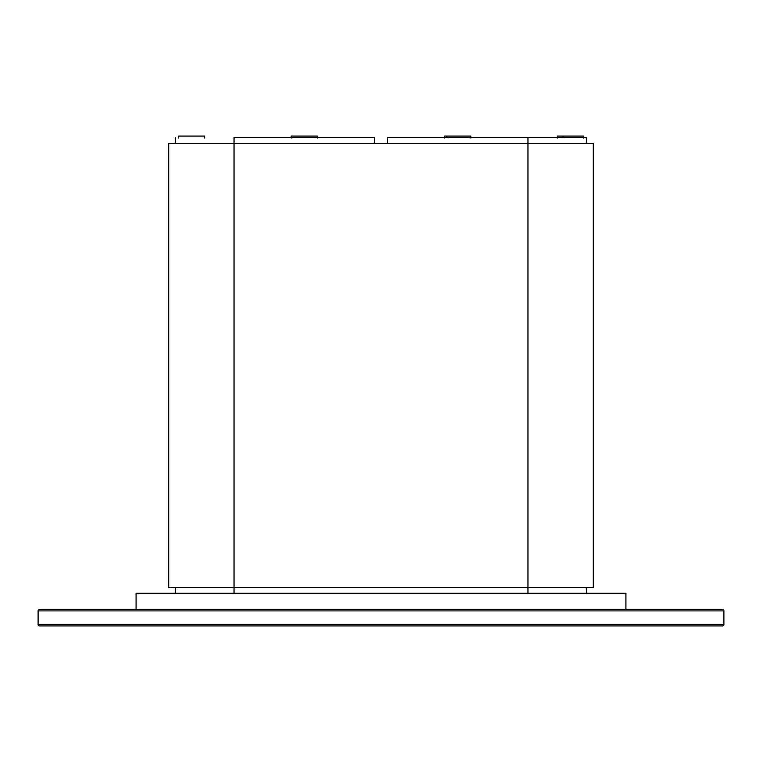<?xml version="1.0" encoding="UTF-8"?>
<svg xmlns="http://www.w3.org/2000/svg" width="762" height="762" viewBox="0 0 762 762"><rect width="100%" height="100%" fill="white"/><g stroke="black" fill="none" stroke-linecap="round" stroke-linejoin="round"><path stroke-width="1.14" d="M722.595 609.6L39.405 609.6A1.305 1.305 0 0 0 38.1 610.905L38.1 624.621A1.305 1.305 0 0 0 39.405 625.926A1.305 1.305 0 0 1 38.1 624.621L723.9 624.621L38.1 624.621L38.1 610.905L723.9 610.905L38.1 610.905A1.305 1.305 0 0 1 39.405 609.6L722.595 609.6A1.305 1.305 0 0 1 723.9 610.905A1.305 1.305 0 0 0 722.595 609.6M722.595 625.926A1.305 1.305 0 0 0 723.9 624.621A1.305 1.305 0 0 1 722.595 625.926L39.405 625.926L722.595 625.926M723.9 624.621L723.9 610.905L723.9 624.621M136.074 593.274L136.074 609.6L136.074 593.274L625.926 593.274L136.074 593.274M625.926 609.6L625.926 593.274L625.926 609.6M168.726 587.397L168.726 143.256L168.726 587.397L234.039 587.397L234.039 593.274L234.039 143.256L527.961 143.256L527.961 593.274L527.961 587.397L593.274 587.397L593.274 143.256L527.961 143.256L527.961 587.397L234.039 587.397L234.039 143.256L168.726 143.256L234.039 143.256L234.039 137.379L374.466 137.379L374.466 143.256L374.466 137.379L234.039 137.379L234.039 143.256L593.274 143.256M527.961 593.274L527.961 587.397L527.961 593.274M527.961 137.379L527.961 143.256L527.961 137.379L586.74 137.379L387.534 137.379L527.961 137.379M387.534 143.256L387.534 137.379L387.534 143.256M582.968 136.074L563.004 136.074L563.004 137.379L563.004 136.074L557.346 136.074L557.346 138.027M577.825 136.074L578.844 136.074M583.473 138.027L583.473 136.074L557.346 136.074M444.684 136.074L470.802 136.074L446.684 136.074L446.684 137.379L446.684 136.074L444.684 136.074L444.684 138.027M468.811 136.074L469.43 136.074M291.198 136.074L317.316 136.074L317.278 137.379L317.316 136.074L291.236 136.074L291.236 137.379L291.189 136.074L291.189 138.027M178.527 138.027L178.527 136.074L204.635 136.074L204.521 137.379L204.521 136.074L178.66 136.074M175.26 593.274L175.26 587.397L175.26 593.274M586.74 137.379L586.74 143.256L586.74 137.379M470.811 136.074L470.811 138.027M317.316 136.074L317.316 138.027L317.316 136.074M204.654 136.074L204.654 138.027L204.654 136.074M586.74 593.274L586.74 587.397M175.26 137.379L175.26 143.256"/></g></svg>

